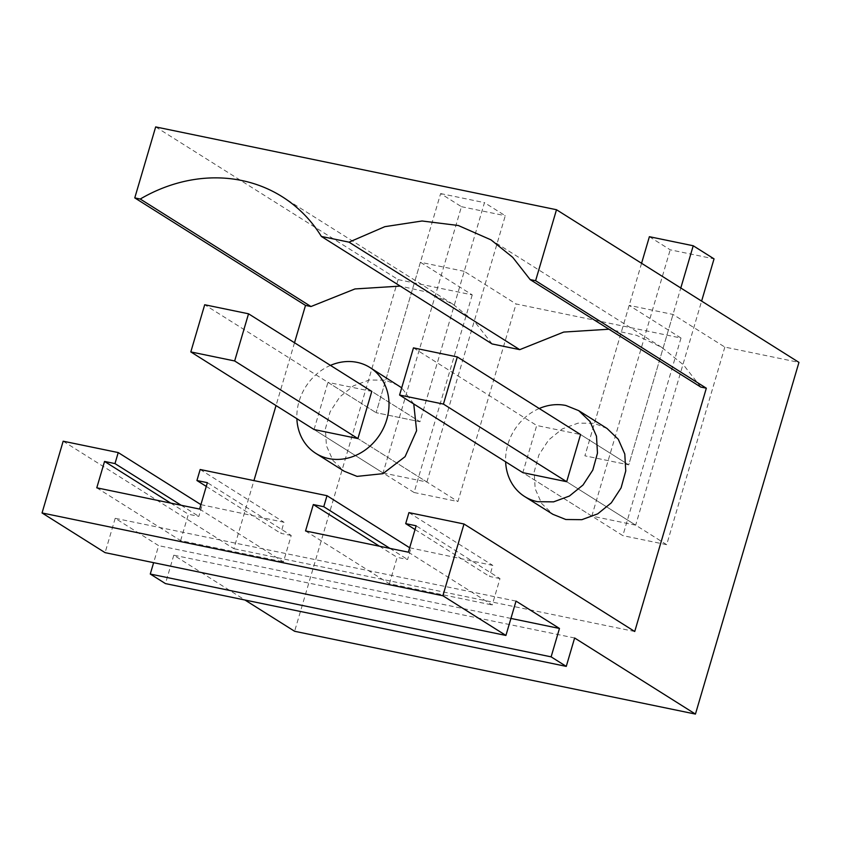 <?xml version="1.0" encoding="UTF-8"?>
<svg xmlns="http://www.w3.org/2000/svg" width="841" height="841" viewBox="0 0 841 841"><rect width="100%" height="100%" fill="white"/><g stroke="black" fill="none" stroke-linecap="round" stroke-linejoin="round"><path stroke-width="0.63" stroke-dasharray="4.21 3.15" d="M155.669 126.917L398.119 279.59L294.613 631.276M574.624 637.993L173.782 555.197L244.962 600.022M173.782 555.197L165.435 583.591M516.027 601.105L115.196 518.308L158.634 545.651L153.63 562.671M115.196 518.308L105.083 552.653M63.17 441.199L233.893 548.7L253.94 480.6M294.508 342.75L276.027 405.562M464.243 271.328L420.405 262.266L376.127 412.7L419.974 421.751L464.243 271.328L516.069 303.958L681 338.029L629.173 305.388L673.01 314.45L724.837 347.081L798.95 362.387M398.119 279.59L472.232 294.897L420.405 262.266M472.232 294.897L414.077 492.5L457.914 501.551L516.069 303.958M681 338.029L622.845 535.622L522.829 472.642L536.716 425.483L580.553 434.534L628.742 464.873L673.01 314.45M724.837 347.081L666.682 544.674L622.845 535.622M510.929 618.429L158.634 545.651M408.369 552.19L492.216 604.984L499.985 578.597L416.137 525.793M305.546 530.955L389.394 583.749L492.216 604.984M199.601 509.068L283.449 561.862L291.217 535.475L207.37 482.671M96.778 487.822L180.626 540.626L283.449 561.862M200.904 504.632L284.016 522.293L280.778 533.32L291.217 535.475M200.169 469.499L284.016 522.293M409.672 547.754L492.784 565.415L489.546 576.442L499.985 578.597M408.936 512.621L492.784 565.415M634.734 631.496L233.893 548.7M700.879 387.102L683.46 364.857L661.72 347.365L636.542 335.317L608.937 329.22M492.101 343.948L474.681 321.725L452.952 304.242L427.796 292.205L400.221 286.098M413.761 403.964L401.714 387.806M398.256 385.346L385.367 380.164L369.315 380.006L353.493 385.809L339.869 396.847L330.114 411.785L325.425 428.752L326.403 445.656L332.91 460.416L344.158 471.212M607.034 428.468L594.135 423.296L578.082 423.128L562.261 428.931L548.637 439.98L538.881 454.907L534.193 471.875L535.17 488.779L541.678 503.538L552.926 514.335M666.682 544.674L566.676 481.704L635.67 525.152L701.615 301.099M629.173 305.388L584.894 455.822L628.742 464.873L580.553 434.534M413.467 347.869L536.716 425.483M414.077 492.5L314.061 429.52L383.054 472.968L461.436 206.686L440.621 193.577L376.127 412.7L419.974 421.751L371.785 391.412L327.948 382.35L376.127 412.7L204.699 304.747M383.054 472.968L426.902 482.019L357.909 438.571L457.914 501.551M314.061 429.52L327.948 382.35M389.394 583.749L397.162 557.362L407.601 559.517L410.85 548.49M379.48 546.23L397.162 557.362M180.626 540.626L188.395 514.229L198.833 516.385L202.082 505.367M170.712 503.097L188.395 514.229M415.044 529.525L489.546 576.442M389.919 548.385L407.601 559.517M206.276 486.403L280.778 533.32M181.151 505.252L198.833 516.385M330.45 365.383A50.744 44.11 -57.8 0 0 296.873 418.692M539.218 408.505A50.744 44.11 -57.8 0 0 505.641 461.825M635.67 525.152L591.822 516.09L522.829 472.642M641.567 263.286L584.894 455.822L628.742 464.873L680.8 287.99M649.389 236.699L670.203 249.809L714.041 258.86M591.822 516.09L670.203 249.809M440.621 193.577L484.458 202.639L419.974 421.751L371.785 391.412M426.902 482.019L505.273 215.738L484.458 202.639M461.436 206.686L505.273 215.738M452.952 304.242L282.229 196.741M661.72 347.365L490.997 239.864"/><path stroke-width="1.26" d="M530.177 279.58L535.612 280.705L556.5 209.724L155.669 126.917L134.77 197.898L305.504 305.409L294.508 342.75M244.962 600.022L294.613 631.276L695.444 714.083L798.95 362.387L556.5 209.724M695.444 714.083L574.624 637.993L566.266 666.387L165.435 583.591L150.276 574.046L153.63 562.671M505.925 635.449L442.881 595.754L464.001 523.996L408.936 512.621L405.698 523.638L416.137 525.793L408.369 552.19L305.546 530.955L313.315 504.558L323.753 506.713L327.002 495.696L200.169 469.499L196.931 480.516L207.37 482.671L199.601 509.068L96.778 487.822L104.547 461.436L114.986 463.591L118.234 452.574L63.17 441.199L42.05 512.957L105.083 552.653L505.925 635.449L516.027 601.105L559.465 628.458L551.118 656.853L150.276 574.046M276.027 405.562L253.94 480.6M400.221 286.098L354.955 288.947L310.97 306.534L140.247 199.033L134.77 197.898M140.247 199.033A159.401 138.565 122.2 0 1 282.229 196.741A159.401 138.565 122.2 0 1 321.378 236.447L349.015 242.155L384.852 226.671L422.087 220.994L458.271 225.493L490.997 239.864L512.737 257.357L530.156 279.601M566.266 666.387L551.118 656.853M559.465 628.458L510.929 618.429M442.881 595.754L42.05 512.957M118.234 452.574L200.904 504.632M327.002 495.696L409.672 547.754M464.001 523.996L634.734 631.496L706.335 388.206L700.91 387.081M608.937 329.22L563.701 332.069L519.738 349.656L349.015 242.155M321.378 236.447L492.101 343.948L519.738 349.656M305.504 305.409L310.97 306.534M296.873 418.692A50.744 44.11 -57.8 0 0 315.88 453.404L344.169 471.223L357.047 476.384L382.918 473.672L405.099 456.652L416.6 430.687L413.761 403.964M401.714 387.806L369.966 367.528A50.744 44.11 -57.8 0 0 357.078 362.355A50.744 44.11 -57.8 0 0 330.45 365.383M552.926 514.335L565.814 519.507L581.867 519.675L597.688 513.872L611.323 502.823L621.078 487.896L625.757 470.928L624.789 454.024L618.272 439.254L607.034 428.468M700.9 387.123L530.166 279.611M535.612 280.705L706.335 388.206M566.676 481.704L580.553 434.534L457.304 356.931L443.428 404.09L566.676 481.704L522.829 472.642L399.58 395.039L443.428 404.09M357.909 438.571L371.785 391.412L248.537 313.798L234.66 360.968L357.909 438.571L314.061 429.52L190.812 351.916L234.66 360.968M313.315 504.558L379.48 546.23M104.547 461.436L170.712 503.097M405.698 523.638L415.044 529.525M323.753 506.713L389.919 548.385M196.931 480.516L206.276 486.403M114.986 463.591L181.151 505.252M315.88 453.404A50.744 44.11 -57.8 0 0 328.768 458.576A50.744 44.11 -57.8 0 0 384.032 426.955A50.744 44.11 -57.8 0 0 369.966 367.528M505.641 461.825A50.744 44.11 -57.8 0 0 524.647 496.526A50.744 44.11 -57.8 0 0 537.536 501.699L553.588 501.856L569.399 496.043L583.034 485.005L592.8 470.077L597.478 453.11L596.49 436.206L589.972 421.446L578.724 410.65L565.846 405.478A50.744 44.11 -57.8 0 0 539.218 408.505M701.615 301.099L714.041 258.86L693.226 245.761L680.8 287.99M399.58 395.039L413.467 347.869L457.304 356.931M641.567 263.286L649.389 236.699L693.226 245.761M190.812 351.916L204.699 304.747L248.537 313.798M552.936 514.345L524.647 496.526M607.013 428.458L578.734 410.65"/></g></svg>
